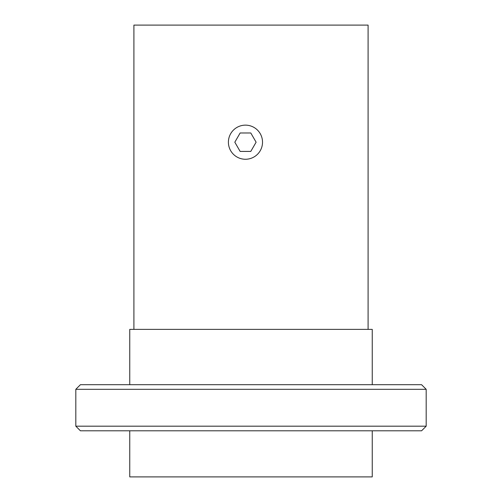 <?xml version="1.0" encoding="UTF-8"?>
<svg xmlns="http://www.w3.org/2000/svg" width="502" height="502" viewBox="0 0 502 502"><rect width="100%" height="100%" fill="white"/><g stroke="black" fill="none" stroke-linecap="round" stroke-linejoin="round"><path stroke-width="0.75" d="M372.246 430.798L372.246 476.9L129.754 476.9L129.754 430.798M372.246 384.695L372.246 329.375L133.902 329.375L133.902 25.1L368.098 25.1L368.098 329.375M133.902 329.375L129.754 329.375L129.754 384.695M426.185 426.185L421.58 430.798L80.42 430.798L75.815 426.185L426.185 426.185L426.185 389.307L75.815 389.307L80.42 384.695L421.58 384.695L426.185 389.307M75.815 426.185L75.815 389.307M262.521 142.198A17.055 17.055 0 0 1 245.459 159.26A17.055 17.055 0 0 1 228.404 142.198A17.055 17.055 0 0 1 245.459 125.142A17.055 17.055 0 0 1 262.521 142.198M240.138 132.98L234.817 142.198L240.138 132.98L250.787 132.98L256.108 142.198L250.787 151.422L240.138 151.422L234.817 142.198L240.138 151.422"/></g></svg>
